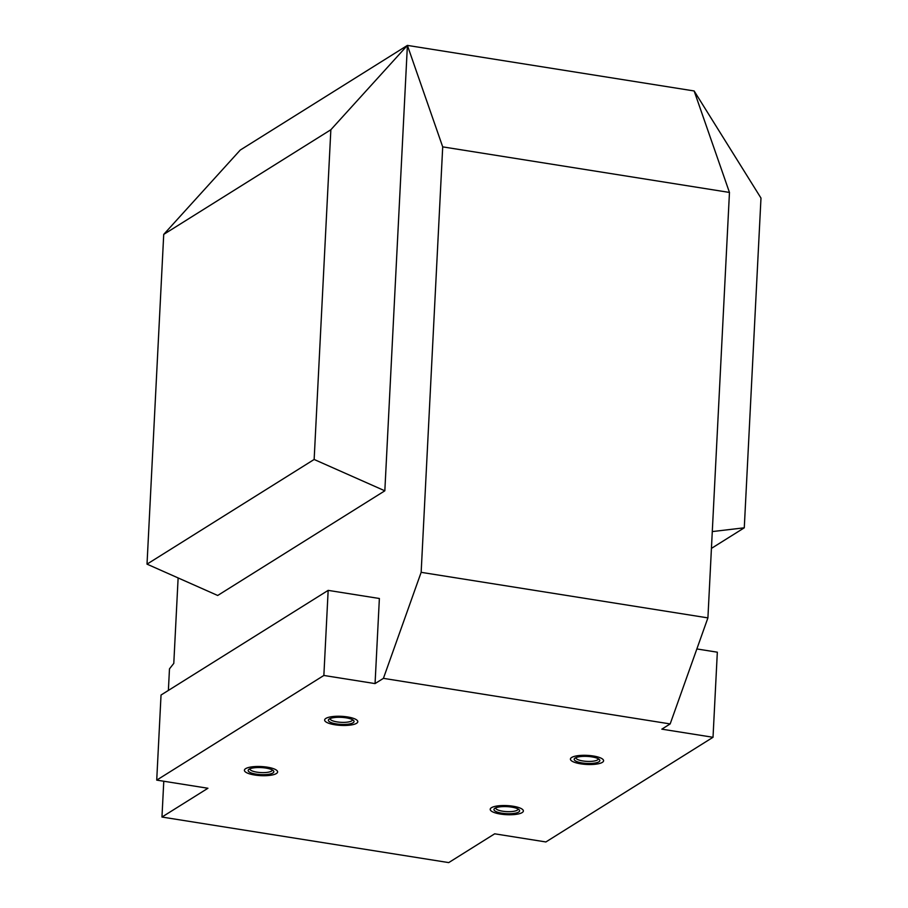 <?xml version="1.0" encoding="UTF-8"?>
<svg xmlns="http://www.w3.org/2000/svg" width="908" height="908" viewBox="0 0 908 908"><rect width="100%" height="100%" fill="white"/><g stroke="black" fill="none" stroke-linecap="round" stroke-linejoin="round"><path stroke-width="1.36" d="M178.127 577.931L173.791 663.385L169.478 668.856L168.377 690.432M163.781 781.243L161.964 817.041L207.932 788.258L156.721 780.12L323.861 675.461L328.163 590.37L161.034 695.029L156.721 780.12M328.163 590.37L379.374 598.497L375.061 683.588L323.861 675.461M384.833 490.808L314.145 459.471L147.017 564.14L217.693 595.478L384.833 490.808L407.397 45.4L240.257 150.058L163.724 234.4L330.853 129.742L407.397 45.4L442.707 146.869L421.153 572.335L383.414 678.355L375.061 683.588M442.707 146.869L729.465 192.439L694.143 90.959L760.983 198.08L744.276 527.809L712.281 531.577M729.465 192.439L707.911 617.894L421.153 572.335M696.856 648.948L717.331 652.194L713.018 737.285L661.819 729.158L670.172 723.926L707.911 617.894M161.964 817.041L448.722 862.6L494.678 833.816L545.89 841.954L713.018 737.285M383.414 678.355L670.172 723.926M265.579 766.931A16.616 4.551 2.9 0 1 272.525 774.921A16.616 4.551 2.9 0 1 244.899 771.448A16.616 4.551 2.9 0 1 265.579 766.931A16.616 4.551 2.9 0 1 272.525 774.921A16.616 4.551 2.9 0 1 244.899 771.448A16.616 4.551 2.9 0 1 265.579 766.931M345.8 716.696A16.616 4.551 2.9 0 1 352.747 724.675A16.616 4.551 2.9 0 1 325.132 721.213A16.616 4.551 2.9 0 1 345.8 716.696A16.616 4.551 2.9 0 1 352.747 724.675A16.616 4.551 2.9 0 1 325.132 721.213A16.616 4.551 2.9 0 1 345.8 716.696M591.585 755.751A16.616 4.551 2.9 0 1 598.542 763.73A16.616 4.551 2.9 0 1 570.916 760.268A16.616 4.551 2.9 0 1 591.585 755.751A16.616 4.551 2.9 0 1 598.542 763.73A16.616 4.551 2.9 0 1 570.916 760.268A16.616 4.551 2.9 0 1 591.585 755.751M511.363 805.986A16.616 4.551 2.9 0 1 518.32 813.965A16.616 4.551 2.9 0 1 490.695 810.504A16.616 4.551 2.9 0 1 511.363 805.986A16.616 4.551 2.9 0 1 518.32 813.965A16.616 4.551 2.9 0 1 490.695 810.504A16.616 4.551 2.9 0 1 511.363 805.986M407.397 45.4L694.143 90.959M330.853 129.742L314.145 459.471M163.724 234.4L147.017 564.14M711.429 548.387L744.276 527.809M519.126 811.707A12.848 3.518 -177.1 0 0 519.149 809.777A12.848 3.518 -177.1 0 0 506.97 806.633A12.848 3.518 -177.1 0 0 494.542 808.529A12.848 3.518 -177.1 0 0 503.111 813.364A12.848 3.518 -177.1 0 0 519.126 811.707M495.711 807.859A11.191 3.065 -177.1 0 0 495.7 807.995A11.191 3.065 -177.1 0 0 505.234 811.514A11.191 3.065 -177.1 0 0 517.617 809.902A11.191 3.065 -177.1 0 0 518.048 809.13A11.191 3.065 -177.1 0 0 518.048 808.983M273.342 772.651A12.848 3.518 -177.1 0 0 273.353 770.722A12.848 3.518 -177.1 0 0 261.175 767.589A12.848 3.518 -177.1 0 0 248.747 769.473A12.848 3.518 -177.1 0 0 257.316 774.308A12.848 3.518 -177.1 0 0 273.342 772.651M249.927 768.804A11.191 3.065 -177.1 0 0 249.904 768.94A11.191 3.065 -177.1 0 0 259.45 772.47A11.191 3.065 -177.1 0 0 271.832 770.858A11.191 3.065 -177.1 0 0 272.264 770.075A11.191 3.065 -177.1 0 0 272.252 769.927M353.564 722.416A12.848 3.518 -177.1 0 0 353.575 720.487A12.848 3.518 -177.1 0 0 341.408 717.343A12.848 3.518 -177.1 0 0 328.968 719.238A12.848 3.518 -177.1 0 0 337.549 724.073A12.848 3.518 -177.1 0 0 353.564 722.416M330.149 718.569A11.191 3.065 -177.1 0 0 330.126 718.705A11.191 3.065 -177.1 0 0 339.671 722.223A11.191 3.065 -177.1 0 0 352.054 720.611A11.191 3.065 -177.1 0 0 352.486 719.828A11.191 3.065 -177.1 0 0 352.474 719.692M599.359 761.46A12.848 3.518 -177.1 0 0 599.371 759.542A12.848 3.518 -177.1 0 0 587.192 756.398A12.848 3.518 -177.1 0 0 574.764 758.293A12.848 3.518 -177.1 0 0 583.333 763.117A12.848 3.518 -177.1 0 0 599.359 761.46M575.933 757.612A11.191 3.065 -177.1 0 0 575.922 757.749A11.191 3.065 -177.1 0 0 585.467 761.279A11.191 3.065 -177.1 0 0 597.839 759.667A11.191 3.065 -177.1 0 0 598.27 758.884A11.191 3.065 -177.1 0 0 598.27 758.748"/></g></svg>
